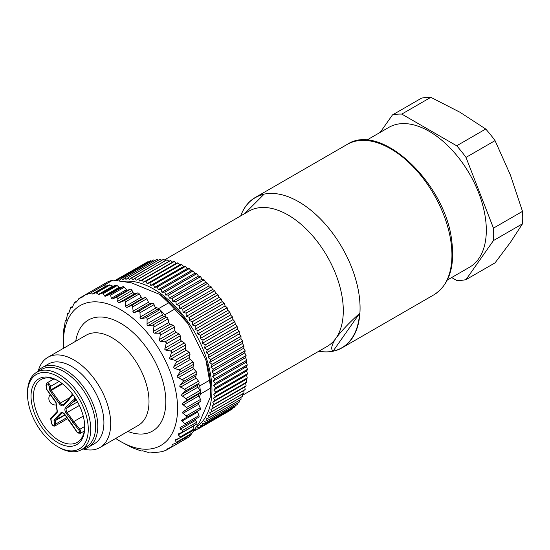 <?xml version="1.0" encoding="UTF-8"?>
<svg xmlns="http://www.w3.org/2000/svg" width="550" height="550" viewBox="0 0 550 550"><rect width="100%" height="100%" fill="white"/><g stroke="black" fill="none" stroke-linecap="round" stroke-linejoin="round"><path stroke-width="0.82" d="M99.907 447.549L138.222 425.432A52.085 30.071 -120 0 0 148.445 393.882A52.085 30.071 -120 0 0 141.075 370.645A52.085 30.071 -120 0 0 86.137 335.225L47.829 357.342A52.085 30.071 60 0 1 102.761 392.762A52.085 30.071 60 0 1 110.137 415.999A52.085 30.071 60 0 1 99.907 447.549A52.085 30.071 60 0 1 83.504 449.054M168.149 448.353L166.341 450.086L171.49 447.109M166.341 450.086A87.67 50.621 60 0 1 161.233 451.797L154.254 452.657L149.971 451.997L148.142 452.389L142.615 450.801L141.103 450.973L131.663 447.453L120.491 441.444A80.726 46.606 -120 0 0 176.708 396.536A80.726 46.606 -120 0 0 115.514 306.989A80.726 46.606 -120 0 0 63.408 342.574A80.726 46.606 -120 0 0 63.607 348.226M180.001 427.591L185.618 424.456L181.521 420.255L186.182 417.636L186.959 416.687L182.38 412.473L186.725 409.337L187.392 408.279L182.366 404.133L182.903 403.171L186.361 400.51L186.911 399.341L181.486 395.354L181.913 394.309L185.103 391.27L185.529 390.019L179.74 386.258L180.07 385.144L182.951 381.769L183.267 380.435L177.155 376.991L177.389 375.815L179.96 372.13L180.153 370.741L179.169 369.944L174.735 368.486L173.779 367.675L173.91 366.458L176.151 362.505L189.991 354.516L189.578 357.411A1.739 1.004 -120 0 0 189.743 358.462A1.739 1.004 -120 0 0 190.396 359.446L193.002 361.962A1.739 1.004 60 0 1 193.662 362.945A1.739 1.004 60 0 1 193.792 364.141L193.05 366.768A1.739 1.004 -120 0 0 193.119 367.771A1.739 1.004 -120 0 0 193.703 368.809L196.185 371.607A1.739 1.004 60 0 1 196.776 372.639A1.739 1.004 60 0 1 196.79 373.78L195.731 376.097A1.739 1.004 -120 0 0 195.697 377.046A1.739 1.004 -120 0 0 196.206 378.111L198.522 381.157A1.739 1.004 60 0 1 199.038 382.223A1.739 1.004 60 0 1 198.935 383.281L197.581 385.261A1.739 1.004 -120 0 0 197.443 386.141A1.739 1.004 -120 0 0 197.869 387.221L199.994 390.466A1.739 1.004 60 0 1 200.42 391.545A1.739 1.004 60 0 1 200.427 391.634A87.67 50.621 -120 0 1 200.633 393.917L210.451 388.245L210.286 397.231L199.657 421.96L189.661 436.618L185.357 439.106M89.574 293.59L112.894 280.122A87.67 50.621 -120 0 0 107.786 281.834L84.459 295.302A87.67 50.621 60 0 1 89.574 293.59L92.187 294.051L106.239 285.938A1.739 1.004 -120 0 0 106.487 285.904L109.402 284.928A1.739 1.004 60 0 1 109.979 284.976L112.784 286.11A1.739 1.004 -120 0 0 113.362 286.151L116.112 285.23A1.739 1.004 60 0 1 117.171 285.581L119.151 287.299A1.739 1.004 -120 0 0 120.209 287.643L123.097 286.674A1.739 1.004 60 0 1 124.348 287.217L126.527 289.568A1.739 1.004 -120 0 0 127.779 290.104L130.329 289.252A1.739 1.004 60 0 1 132.055 290.482L133.017 292.442A1.739 1.004 -120 0 0 134.702 293.679L137.72 292.903A1.739 1.004 -120 0 1 138.504 293.088A1.739 1.004 -120 0 1 139.281 293.913L141.288 297.241A1.739 1.004 60 0 0 142.058 298.066A1.739 1.004 60 0 0 142.863 298.244L145.056 297.605A1.739 1.004 -120 0 1 146.011 297.887A1.739 1.004 -120 0 1 146.74 298.794L148.5 302.246A1.739 1.004 60 0 0 149.229 303.153A1.739 1.004 60 0 0 150.061 303.462L152.433 303.243A1.739 1.004 -120 0 1 153.409 303.676A1.739 1.004 -120 0 1 154.083 304.645L155.1 307.044L158.751 308.536A87.67 50.621 60 0 1 160.524 310.289A87.67 50.621 60 0 1 164.801 314.813L174.625 309.141A87.67 50.621 -120 0 0 168.575 302.871L158.751 308.536M180.118 427.529L180.324 429.172L182.6 430.375L182.813 432.011L178.681 433.778L178.324 434.837L180.153 436.961L179.857 437.986L175.594 439.746L175.251 440.536L176.413 442.255L176.11 443.011L172.453 444.462L171.586 447.074L168.142 448.353M171.806 446.951L185.109 439.264A1.739 1.004 -120 0 0 185.219 439.216A1.739 1.004 -120 0 0 185.488 438.9L171.586 447.074M172.453 444.462L173.243 444.152M176.364 442.867L189.667 435.188A1.739 1.004 -120 0 0 189.778 435.139L176.11 443.011M180.146 437.821L193.469 430.127A1.739 1.004 -120 0 0 193.572 430.079L179.857 437.986M183.129 431.826L196.488 424.119A1.739 1.004 -120 0 0 196.597 424.071L182.813 432.011M184.992 425.171L198.784 417.209A1.739 1.004 60 0 1 198.715 417.244L185.212 425.04M186.182 417.636L200.104 409.606A1.739 1.004 60 0 1 200.021 409.647L186.484 417.457M115.692 438.439A80.726 46.606 -120 0 0 120.491 441.444M186.725 407.385L200.558 399.396L199.272 397.086L200.633 393.917M200.558 399.396A1.739 1.004 60 0 1 200.894 400.482A1.739 1.004 60 0 1 200.564 401.349L198.674 402.566A1.739 1.004 -120 0 0 198.337 403.26A1.739 1.004 -120 0 0 198.577 404.332L200.221 407.825A1.739 1.004 60 0 1 200.461 408.891A1.739 1.004 60 0 1 200.104 409.606M197.464 411.125A1.739 1.004 -120 0 0 197.622 412.074L198.983 415.621A1.739 1.004 60 0 1 199.121 416.659A1.739 1.004 60 0 1 198.784 417.209M196.597 424.071A1.739 1.004 -120 0 0 196.694 422.242L195.731 420.283A1.739 1.004 60 0 1 195.47 419.121M193.572 430.079A1.739 1.004 -120 0 0 193.916 429.021L193.49 426.078A1.739 1.004 60 0 1 193.469 425.872M189.778 435.139A1.739 1.004 -120 0 0 190.135 434.328L190.114 432.08M185.488 438.9L186.237 437.181M186.361 400.51L200.2 392.521A1.739 1.004 60 0 0 200.427 391.634A87.67 50.621 -120 0 0 199.691 385.928L209.509 380.263A87.67 50.621 -120 0 1 209.777 382.044A87.67 50.621 -120 0 1 210.451 388.245M189.991 354.516A1.739 1.004 -120 0 0 189.736 353.279A1.739 1.004 -120 0 0 189.021 352.357L186.333 350.164A1.739 1.004 60 0 1 185.618 349.243A1.739 1.004 60 0 1 185.357 348.164L185.439 345.043A1.739 1.004 -120 0 0 185.171 343.97A1.739 1.004 -120 0 0 184.312 342.939L181.569 341.096A1.739 1.004 60 0 1 180.806 340.251A1.739 1.004 60 0 1 180.448 339.164L180.201 335.864A1.739 1.004 -120 0 0 179.843 334.778A1.739 1.004 -120 0 0 178.929 333.843L176.186 332.379A1.739 1.004 60 0 1 175.381 331.623A1.739 1.004 60 0 1 174.934 330.543L174.357 327.106A1.739 1.004 -120 0 0 173.91 326.026A1.739 1.004 -120 0 0 172.961 325.201L170.246 324.143A1.739 1.004 60 0 1 169.421 323.482A1.739 1.004 60 0 1 168.891 322.424L167.991 318.911A1.739 1.004 -120 0 0 167.461 317.852A1.739 1.004 -120 0 0 166.492 317.144L163.852 316.504A1.739 1.004 60 0 1 163.013 315.954A1.739 1.004 60 0 1 162.408 314.93L161.198 311.382A1.739 1.004 -120 0 0 160.593 310.358A1.739 1.004 -120 0 0 160.524 310.289A1.739 1.004 -120 0 0 159.617 309.788L157.087 309.574A1.739 1.004 60 0 1 156.248 309.141A1.739 1.004 60 0 1 155.574 308.172L155.1 307.044M103.077 285.794L106.239 285.938M112.894 280.122L131.416 282.844L159.878 294.477A80.726 46.606 60 0 1 188.059 323.689L205.893 360.044A80.726 46.606 60 0 1 209.853 377.403A80.726 46.606 60 0 1 210.719 389.352L210.719 392.081M159.878 294.477L168.575 302.871M174.625 309.141L188.059 323.689M205.893 360.044L209.509 380.263M37.462 371.841A46.008 26.565 60 0 1 42.247 367.579A46.008 26.565 60 0 1 90.771 398.867A46.008 26.565 60 0 1 88.254 447.267A46.008 26.565 60 0 1 82.163 449.274M164.801 314.813L165.873 316.993M198.619 383.749L199.691 385.928M42.247 367.579L48.386 364.038A46.008 26.565 60 0 1 96.91 395.326A46.008 26.565 60 0 1 103.421 415.848A46.008 26.565 60 0 1 94.387 443.719L88.254 447.267M38.321 370.796A52.085 30.071 60 0 1 47.829 357.342M66.165 320.478L65.182 320.932L64.371 327.972L63.841 328.701L63.415 336.428M176.151 362.505L176.234 361.075L175.189 360.346L170.665 359.205L169.661 358.456L171.669 351.766L170.472 350.928L165.907 350.144L164.849 349.463L166.334 342.574L165.096 341.832L160.517 341.426L159.424 340.835L160.401 333.822L159.122 333.19L154.584 333.19L153.464 332.695L153.952 325.648L152.653 325.132L148.184 325.545L147.056 325.167L147.091 318.161L145.778 317.776L141.426 318.622L140.291 318.354L139.899 311.472L138.6 311.231L134.392 312.503L133.272 312.366L132.502 305.683L131.223 305.594L127.201 307.292L126.101 307.278L125.62 306.281L125.448 301.902L125.001 300.884L123.991 300.829L137.72 292.903M200.2 392.521L198.564 394.13A1.739 1.004 -120 0 0 198.33 394.921A1.739 1.004 -120 0 0 198.667 396.007L199.272 397.086M66.186 320.457L67.643 313.576L68.619 313.631L70.737 307.519L72.249 307.347L74.587 302.431L76.416 302.039L79.179 298.334L81.565 297.66L84.459 295.302M78.746 298.726L92.703 290.524M77.364 300.816L74.511 302.459L77.351 300.836M72.889 306.261L70.675 307.539L72.882 306.281M69.08 312.73L67.602 313.582L69.073 312.744M106.487 285.904L92.434 294.016L95.879 292.738L98.89 294.504L102.554 293.061L103.441 293.507L104.287 295.879L105.222 296.292L109.491 294.532L110.591 295.157L111.361 298.327L112.53 298.911L116.655 297.144L117.968 298.616L117.618 301.331L118.924 302.789L123.991 300.829M58.506 381.033A36.238 20.921 -120 0 0 54.663 379.252A36.238 20.921 -120 0 0 40.989 379.582A36.238 20.921 -120 0 0 33.873 401.534A36.238 20.921 -120 0 0 63.559 442.674A36.238 20.921 -120 0 0 77.234 442.351A36.238 20.921 -120 0 0 84.727 426.456M84.329 421.561A37.977 21.924 60 0 1 84.734 427.178A37.977 21.924 60 0 1 62.549 444.902A37.977 21.924 60 0 1 31.439 401.789A37.977 21.924 60 0 1 57.881 380.669A37.977 21.924 60 0 1 84.329 421.561M68.386 399.451L68.282 400.489L63.676 405.426A4.338 2.502 60 0 1 59.4 403.831L50.242 391.139A1.739 1.004 60 0 1 49.741 389.929A0.866 0.406 -8 0 0 50.958 389.806A0.866 0.502 -120 0 0 51.212 390.404L50.242 391.139M72.772 422.359L73.721 421.603L79.75 429.316L78.815 430.086L66.192 413.236A4.338 2.502 60 0 1 64.927 410.217A4.338 2.502 60 0 1 65.436 407.866L70.042 402.923L71.149 403.281L76.553 400.159M46.888 389.51L46.241 385.433A2.173 1.251 60 0 1 47.492 384.099A2.173 1.251 60 0 1 49.266 386.561A0.866 0.406 172 0 0 50.483 386.437L50.958 389.806L62.013 383.419M54.065 420.771A0.866 0.406 -8 0 0 55.289 420.647L55.756 424.016A0.866 0.406 172 0 1 54.539 424.139L54.065 420.771A1.739 1.004 60 0 1 54.271 419.829L60.686 412.961A4.338 2.502 60 0 1 64.955 414.556L71.603 423.775M51.074 418A0.866 0.701 43 0 0 50.964 419.052L51.521 423.012A0.866 0.406 -8 0 1 51.274 422.778C52.353 425.604 53.646 426.628 55.165 425.851L67.691 418.619M66.192 413.236L67.155 412.507L73.721 421.603L83.242 416.109M27.5 394.13L27.5 392.714A44.701 25.809 60 0 1 36.761 372.247A44.701 25.809 60 0 1 53.618 371.848A44.701 25.809 60 0 1 90.241 422.599A44.701 25.809 60 0 1 81.462 449.68A44.701 25.809 60 0 1 64.597 450.079A44.701 25.809 60 0 1 59.111 447.466L57.881 446.758A42.969 24.805 -120 0 0 63.161 449.268A42.969 24.805 -120 0 0 87.808 422.854A42.969 24.805 -120 0 0 55.234 375.196A42.969 24.805 -120 0 0 27.5 394.13A42.969 24.805 -120 0 0 27.961 400.489A42.969 24.805 -120 0 0 57.881 446.758M36.761 372.247L41.669 369.414A44.701 25.809 60 0 1 58.534 369.016A44.701 25.809 60 0 1 92.063 407.467A44.701 25.809 60 0 1 86.371 446.848L81.462 449.68M196.604 426.717A82.466 47.609 -120 0 0 211.062 377.857A82.466 47.609 -120 0 0 123.2 281.387M205.226 345.008L237.146 326.583A85.071 49.115 -120 0 0 237.091 326.459L205.171 344.884A85.071 49.115 60 0 1 205.226 345.008L204.538 348.019L207.206 349.738A85.071 49.115 60 0 1 207.254 349.862L206.436 352.811L209.028 354.612A85.071 49.115 60 0 1 209.069 354.736L208.127 357.617L210.643 359.487A85.071 49.115 60 0 1 210.684 359.611L209.612 362.416L212.039 364.348A85.071 49.115 60 0 1 212.073 364.471L210.87 367.187L213.214 369.174A85.071 49.115 60 0 1 213.242 369.297L211.915 371.91L214.156 373.945A85.071 49.115 60 0 1 214.177 374.069L212.726 376.571L214.871 378.641A85.071 49.115 60 0 1 214.885 378.757L213.317 381.157L215.353 383.247A85.071 49.115 60 0 1 215.359 383.364L213.668 385.632L215.593 387.743A85.071 49.115 60 0 1 215.6 387.853L213.785 389.998L215.6 392.109A85.071 49.115 60 0 1 215.6 392.219L213.675 394.226L215.373 396.33A85.071 49.115 60 0 1 215.359 396.44L213.324 398.303L214.906 400.393A85.071 49.115 60 0 1 214.892 400.489L212.747 402.215L214.204 404.271A85.071 49.115 60 0 1 214.184 404.367L211.942 405.941L213.269 407.962A85.071 49.115 60 0 1 213.242 408.052L210.904 409.475L212.107 411.441A85.071 49.115 60 0 1 212.073 411.531L209.646 412.789L210.719 414.707A85.071 49.115 60 0 1 210.684 414.783L208.175 415.882L209.117 417.732A85.071 49.115 60 0 1 209.076 417.801L206.484 418.743L207.302 420.509A85.071 49.115 60 0 1 207.254 420.578L204.593 421.348L205.281 423.033A85.071 49.115 60 0 1 205.232 423.094L202.503 423.699L203.067 425.288A85.071 49.115 60 0 1 203.005 425.342L200.228 425.783L200.661 427.268A85.071 49.115 60 0 1 200.599 427.309L197.766 427.584L198.083 428.959A85.071 49.115 60 0 1 198.014 429L195.14 429.11L195.333 430.361A85.071 49.115 60 0 1 195.257 430.396L194.123 430.382M232.512 317.013A85.071 49.115 -120 0 0 232.451 316.896L200.53 335.321A85.071 49.115 60 0 1 200.599 335.445L232.512 317.013L233.001 319.591L234.864 321.647A85.071 49.115 -120 0 1 234.926 321.771L203.005 340.196L202.448 343.262L205.171 344.884M234.864 321.647L202.943 340.072A85.071 49.115 60 0 1 203.005 340.196M227.171 307.766A85.071 49.115 -120 0 0 227.102 307.649L195.181 326.074A85.071 49.115 60 0 1 195.257 326.191L227.171 307.766L227.906 310.393L229.859 312.221A85.071 49.115 -120 0 1 229.928 312.338L198.007 330.77L197.697 333.905L200.53 335.321M229.859 312.221L197.938 330.653A85.071 49.115 60 0 1 198.007 330.77M221.203 298.973A85.071 49.115 -120 0 0 221.121 298.863L189.207 317.288A85.071 49.115 60 0 1 189.282 317.398L221.203 298.973L222.173 301.613L224.187 303.188A85.071 49.115 -120 0 1 224.262 303.298L192.342 321.729L192.273 324.899L195.181 326.074M224.187 303.188L192.266 321.619A85.071 49.115 60 0 1 192.342 321.729M214.699 290.778A85.071 49.115 -120 0 0 214.617 290.675L182.696 309.107A85.071 49.115 60 0 1 182.786 309.203L214.699 290.778L215.889 293.391L217.931 294.69A85.071 49.115 -120 0 1 218.013 294.793L186.093 313.218L186.251 316.381L189.207 317.288M217.931 294.69L186.01 313.115A85.071 49.115 60 0 1 186.093 313.218M207.769 283.312A85.071 49.115 -120 0 0 207.68 283.222L175.759 301.647A85.071 49.115 60 0 1 175.849 301.737L207.769 283.312L209.151 285.849L211.193 286.853A85.071 49.115 -120 0 1 211.282 286.949L179.362 305.374L179.733 308.481L182.696 309.107M211.193 286.853L179.272 305.278A85.071 49.115 60 0 1 179.362 305.374M200.516 276.691A85.071 49.115 -120 0 0 200.42 276.609L168.499 295.041A85.071 49.115 60 0 1 168.596 295.116L200.516 276.691L202.077 279.118L204.084 279.806A85.071 49.115 -120 0 1 204.174 279.888L172.253 298.313L172.81 301.338L175.759 301.647M204.084 279.806L172.164 298.231A85.071 49.115 60 0 1 172.253 298.313M193.05 271.019A85.071 49.115 -120 0 0 192.954 270.951L161.04 289.382A85.071 49.115 60 0 1 161.136 289.444L193.05 271.019L194.769 273.295L196.708 273.659A85.071 49.115 -120 0 1 196.804 273.728L164.883 292.153L165.605 295.048L168.499 295.041M196.708 273.659L164.787 292.084A85.071 49.115 60 0 1 164.883 292.153M185.501 266.386A85.071 49.115 -120 0 0 185.405 266.331L153.491 284.762A85.071 49.115 60 0 1 153.588 284.811L185.501 266.386L187.344 268.476L189.186 268.51A85.071 49.115 -120 0 1 189.282 268.565L157.362 286.997L158.228 289.712L161.04 289.382M189.186 268.51L157.266 286.935A85.071 49.115 60 0 1 157.362 286.997M177.98 262.866A85.071 49.115 -120 0 0 177.884 262.824L145.97 281.256A85.071 49.115 60 0 1 146.066 281.291L177.98 262.866L179.919 264.736L181.637 264.44A85.071 49.115 -120 0 1 181.734 264.481L149.813 282.906L150.789 285.429L153.491 284.762M181.637 264.44L149.717 282.865A85.071 49.115 60 0 1 149.813 282.906M170.61 260.514A85.071 49.115 -120 0 0 170.521 260.487L138.6 278.919A85.071 49.115 60 0 1 138.689 278.939L170.61 260.514L172.618 262.137L174.178 261.511A85.071 49.115 -120 0 1 174.267 261.539L142.354 279.964L143.406 282.253L145.97 281.256M174.178 261.511L142.257 279.936A85.071 49.115 60 0 1 142.354 279.964M117.377 280.61L118.532 279.187L150.446 260.755A85.071 49.115 -120 0 1 150.521 260.734L118.608 279.159L119.701 280.438L121.584 278.376L153.505 259.951A85.071 49.115 -120 0 1 153.581 259.937L121.667 278.362L122.774 279.792L124.774 277.874L156.688 259.449A85.071 49.115 -120 0 1 156.771 259.435L124.857 277.867L125.978 279.455L128.081 277.674L159.995 259.249A85.071 49.115 -120 0 1 160.084 259.249L128.164 277.674L129.291 279.414L163.412 259.359A85.071 49.115 -120 0 1 163.501 259.366L131.588 277.791L132.708 279.675L166.925 259.772A85.071 49.115 -120 0 1 167.014 259.786L135.101 278.211L136.208 280.239L138.6 278.919M115.548 280.397L147.544 261.869A85.071 49.115 -120 0 1 147.613 261.834L115.851 280.431M145.09 263.278L115.191 280.363M197.67 429.014L195.333 430.361M230.072 410.293L229.996 410.534A85.071 49.115 -120 0 1 229.928 410.568L198.014 429M229.996 410.534L198.083 428.959M232.739 408.176L232.581 408.836A85.071 49.115 -120 0 1 232.519 408.884L200.599 427.309M232.581 408.836L200.661 427.268M235.159 405.811L234.988 406.856A85.071 49.115 -120 0 1 234.926 406.911L203.005 425.342M234.988 406.856L203.067 425.288M237.346 403.205L237.201 404.601A85.071 49.115 -120 0 1 237.146 404.663L205.232 423.094M237.201 404.601L205.281 423.033M239.298 400.352L239.222 402.084A85.071 49.115 -120 0 1 239.174 402.146L207.254 420.578M239.222 402.084L207.302 420.509M241.017 397.272L241.038 399.3A85.071 49.115 -120 0 1 240.989 399.376L209.076 417.801M241.038 399.3L209.117 417.732M242.495 393.965L242.639 396.275A85.071 49.115 -120 0 1 242.598 396.357L210.684 414.783M242.639 396.275L210.719 414.707M213.242 408.052L245.163 389.627L243.739 390.514L244.021 393.016A85.071 49.115 -120 0 1 243.994 393.106L212.073 411.531M244.021 393.016L212.107 411.441M245.163 389.627A85.071 49.115 -120 0 0 245.183 389.538L213.269 407.962M214.892 400.489L246.806 382.064L245.589 383.261L246.118 385.846A85.071 49.115 -120 0 1 246.097 385.942L214.184 404.367M246.118 385.846L214.204 404.271M246.806 382.064A85.071 49.115 -120 0 0 246.819 381.961L214.906 400.393M215.6 392.219L247.514 373.794L246.51 375.272L247.287 377.905A85.071 49.115 -120 0 1 247.28 378.008L215.359 396.44M247.287 377.905L215.373 396.33M247.514 373.794A85.071 49.115 -120 0 0 247.521 373.684L215.6 392.109M215.359 383.364L247.28 364.939L246.503 366.678L247.514 369.318A85.071 49.115 -120 0 1 247.514 369.428L215.6 387.853M247.514 369.318L215.593 387.743M247.28 364.939A85.071 49.115 -120 0 0 247.273 364.822L215.353 383.247M214.177 374.069L246.097 355.637L245.568 357.617L246.792 360.216A85.071 49.115 -120 0 1 246.806 360.332L214.885 378.757M246.792 360.216L214.871 378.641M246.097 355.637A85.071 49.115 -120 0 0 246.077 355.52L214.156 373.945M212.073 364.471L243.987 346.046L243.712 348.226L245.128 350.749A85.071 49.115 -120 0 1 245.156 350.873L213.242 369.297M245.128 350.749L213.214 369.174M243.987 346.046A85.071 49.115 -120 0 0 243.959 345.923L212.039 364.348M209.069 354.736L240.989 336.311L240.969 338.656L242.557 341.062A85.071 49.115 -120 0 1 242.598 341.186L210.684 359.611M242.557 341.062L210.643 359.487M240.989 336.311A85.071 49.115 -120 0 0 240.948 336.181L209.028 354.612M234.926 321.771L235.283 324.301L237.091 326.459M237.146 326.583L237.38 329.065L239.119 331.306L207.206 349.738M240.948 336.181L239.278 333.857L239.167 331.43A85.071 49.115 -120 0 0 239.119 331.306M242.598 341.186L242.447 343.454L243.959 345.923M245.156 350.873L244.75 352.949L246.077 355.52M246.806 360.332L246.153 362.196L247.273 364.822M247.514 369.428L246.627 371.044L247.521 373.684M247.28 378.008L246.166 379.349L246.819 381.961M246.097 385.942L244.778 386.987L245.183 389.538M147.613 261.834L148.259 262.027M150.521 260.734L151.511 261.099M153.581 259.937L154.859 260.501M156.771 259.435L158.304 260.226M160.084 259.249L161.824 260.274M163.501 259.366L165.426 260.638M167.014 259.786L169.042 261.278L170.521 260.487M174.267 261.539L176.248 263.292L177.884 262.824M181.734 264.481L183.624 266.468L185.405 266.331M189.282 268.565L191.063 270.758L192.954 270.951M196.804 273.728L198.447 276.086L200.42 276.609M204.174 279.888L205.652 282.377L207.68 283.222M211.282 286.949L212.568 289.527L214.617 290.675M218.013 294.793L219.093 297.419L221.121 298.863M224.262 303.298L225.115 305.944L227.102 307.649M229.928 312.338L230.539 314.951L232.451 316.896M239.167 331.43L207.254 349.862M200.599 335.445L200.166 338.553L202.943 340.072M195.257 326.191L195.064 329.354L197.938 330.653M189.282 317.398L189.331 320.567L192.266 321.619M182.786 309.203L183.047 312.345L186.01 313.115M175.849 301.737L176.316 304.81L179.272 305.278M168.596 295.116L169.235 298.079L172.164 298.231M161.136 289.444L161.934 292.256L164.787 292.084M153.588 284.811L154.509 287.437L157.266 286.935M146.066 281.291L147.084 283.697L149.717 282.865M138.689 278.939L139.776 281.098L142.257 279.936M237.38 329.065L204.538 348.019M239.278 333.857L206.436 352.811M240.969 338.656L208.127 357.617M242.447 343.454L209.612 362.416M243.712 348.226L210.87 367.187M244.75 352.949L211.915 371.91M245.568 357.617L212.726 376.571M246.153 362.196L213.317 381.157M246.503 366.678L213.668 385.632M246.627 371.044L213.785 389.998M246.51 375.272L213.675 394.226M246.166 379.349L213.324 398.303M245.589 383.261L212.747 402.215M244.778 386.987L211.942 405.941M243.739 390.514L210.904 409.475M169.042 261.278L136.208 280.239M172.618 262.137L139.776 281.098M176.248 263.292L143.406 282.253M179.919 264.736L147.084 283.697M183.624 266.468L150.789 285.429M187.344 268.476L154.509 287.437M191.063 270.758L158.228 289.712M194.769 273.295L161.934 292.256M198.447 276.086L165.605 295.048M202.077 279.118L169.235 298.079M205.652 282.377L172.81 301.338M209.151 285.849L176.316 304.81M212.568 289.527L179.733 308.481M215.889 293.391L183.047 312.345M219.093 297.419L186.251 316.381M222.173 301.613L189.331 320.567M225.115 305.944L192.273 324.899M227.906 310.393L195.064 329.354M230.539 314.951L197.697 333.905M233.001 319.591L200.166 338.553M235.283 324.301L202.448 343.262M241.306 214.363A86.804 50.119 60 0 1 241.347 214.252A86.804 50.119 60 0 1 255.289 197.471A86.804 50.119 60 0 1 329.381 228.986A86.804 50.119 60 0 1 359.136 295.24A86.804 50.119 60 0 1 342.093 347.82A86.804 50.119 60 0 1 320.588 351.498L318.78 351.257M164.409 259.964L248.999 211.124A78.121 45.107 60 0 1 315.679 239.491A78.121 45.107 60 0 1 342.457 299.118A78.121 45.107 60 0 1 335.899 338.298L335.899 338.298C331.533 345.001 330.598 349.271 333.087 351.12L359.576 313.431C349.415 322.534 341.522 330.825 335.899 338.298L335.899 338.298A78.121 45.107 60 0 1 327.119 346.438L242.577 395.251M359.576 313.431A86.646 50.023 60 0 1 333.087 351.12M244.681 213.62L263.897 194.397A86.646 50.023 60 0 0 241.258 214.472L241.347 214.252M240.694 215.916A86.646 50.023 60 0 1 241.258 214.472M451.646 277.551L456.679 280.459A91.142 52.621 -120 0 0 461.457 280.335A91.142 52.621 -120 0 0 466.008 279.627L493.453 240.57A91.142 52.621 -120 0 0 493.453 228.14L466.008 157.396A91.142 52.621 -120 0 0 456.679 145.791L401.782 114.098A91.142 52.621 -120 0 0 397.004 114.221A91.142 52.621 -120 0 0 392.459 114.929L380.201 132.371M366.596 140.222L388.871 127.366A80.726 46.606 60 0 1 400.689 123.716A80.726 46.606 60 0 1 474.519 183.301A80.726 46.606 60 0 1 469.597 267.19L447.322 280.046M466.008 279.627L495.048 262.859L510.421 242.378L522.5 223.802L493.453 240.57M522.5 223.802A91.142 52.621 -120 0 0 522.5 211.372L493.453 228.14M522.5 211.372L510.421 175.051L495.048 140.621L466.008 157.396M495.048 140.621A91.142 52.621 -120 0 0 485.726 129.023L456.679 145.791M485.726 129.023L459.924 112.228L430.829 97.329L401.782 114.098M430.829 97.329A91.142 52.621 -120 0 0 426.051 97.453A91.142 52.621 -120 0 0 421.499 98.161L392.459 114.929M65.347 320.478L66.412 319.866L65.182 320.932M64.371 327.972L64.267 328.377M64.384 327.889L63.841 328.701M127.834 431.427A64.116 37.022 -120 0 0 165.137 392.212A64.116 37.022 -120 0 0 120.223 323.022A64.116 37.022 -120 0 0 75.749 341.22M175.189 360.346L189.021 352.357M170.665 359.205L186.333 350.164M169.689 357.211L185.357 348.164M171.6 353.031L185.439 345.043M170.472 350.928L184.312 342.939M165.907 350.144L181.569 341.096M164.787 348.212L180.448 339.164M166.361 343.853L180.201 335.864M165.096 341.832L178.929 333.843M160.517 341.426L176.186 332.379M159.266 339.591L174.934 330.543M160.517 335.094L174.357 327.106M159.122 333.19L172.961 325.201M154.584 333.19L170.246 324.143M153.223 331.471L168.891 322.424M154.158 326.893L167.991 318.911M152.653 325.132L166.492 317.144M148.184 325.545L163.852 316.504M146.74 323.978L162.408 314.93M147.366 319.371L161.198 311.382M145.778 317.776L159.617 309.788M141.426 318.622L157.087 309.574M139.913 317.212L155.574 308.172M140.243 312.634L154.083 304.645M138.6 311.231L152.433 303.243M134.392 312.503L150.061 303.462M132.839 311.286L148.5 302.246M132.901 306.783L146.74 298.794M131.223 305.594L145.056 297.605M127.201 307.292L142.863 298.244M125.448 301.902L139.281 293.913M125.62 306.281L141.288 297.241M173.91 366.458L189.578 357.411M174.735 368.486L190.396 359.446M179.169 369.944L193.002 361.962M177.389 375.815L193.05 366.768M179.96 372.13L193.792 364.141M178.042 377.85L193.703 368.809M182.353 379.596L196.185 371.607M180.07 385.144L195.731 376.097M182.951 381.769L196.79 373.78M180.544 387.159L196.206 378.111M184.69 389.139L198.522 381.157M181.913 394.309L197.581 385.261M185.103 391.27L198.935 383.281M182.201 396.268L197.869 387.221M186.154 398.447L199.994 390.466M182.903 403.171L198.564 394.13M182.999 405.047L198.667 396.007M183.006 411.606L198.674 402.566M186.725 409.337L200.564 401.349M182.916 413.373L198.577 404.332M186.388 415.807L200.221 407.825M181.954 421.121L197.622 412.074M185.144 423.603L198.983 415.621M96.401 292.813L109.979 284.976M95.879 292.738L109.402 284.928M103.441 293.507L117.171 285.581M102.554 293.061L116.112 285.23M110.591 295.157L124.348 287.217M109.491 294.532L123.097 286.674M117.968 298.616L132.055 290.482M116.655 297.144L130.329 289.252M98.333 294.449L112.784 286.11M98.89 294.504L113.362 286.151M104.287 295.879L119.151 287.299M105.222 296.292L120.209 287.643M111.361 298.327L126.527 289.568M112.53 298.911L127.779 290.104M117.618 301.331L133.017 292.442M118.924 302.789L134.702 293.679M176.413 442.255L190.135 434.328M180.153 436.961L193.916 429.021M182.6 430.375L196.694 422.242M175.251 440.536L179.176 438.268M178.324 434.837L193.49 426.078M180.324 429.172L195.731 420.283M68.282 400.489L71.961 395.629A0.866 0.688 -142.9 0 1 72.05 394.604A3.039 1.753 60 0 1 72.366 394.322A3.039 1.753 60 0 1 72.593 394.226M63.786 404.374A0.866 0.701 43 0 0 63.676 405.426M74.394 396.756A2.173 1.251 60 0 1 74.779 397.87A2.173 1.251 60 0 1 74.47 399.107A0.866 0.701 49.2 0 0 75.563 399.472L66.55 408.21L77.529 401.871M75.873 399.039A3.039 1.753 60 0 1 75.563 399.472L75.989 399.224M62.569 383.845L51.212 390.404L60.369 403.095L59.4 403.831M69.596 397.767L60.369 403.095A3.472 2.007 -120 0 0 62.205 404.628A3.472 2.007 -120 0 0 63.511 404.594A3.472 2.007 -120 0 0 63.614 404.532M70.042 402.923L74.47 399.107M65.436 407.866A0.866 0.701 43 0 0 66.55 408.21A3.472 2.007 -120 0 0 66.144 410.094A3.472 2.007 -120 0 0 67.155 412.507L79.358 405.46M49.741 389.929L49.266 386.561M55.708 401.748L46.798 389.393A0.866 0.406 -8 0 1 46.557 389.159L46.001 385.199A0.866 0.406 -8 0 0 46.241 385.433M46.001 385.199L46.853 383.013A3.039 1.753 60 0 1 47.994 382.986A3.039 1.753 60 0 1 50.483 386.437L59.153 381.432M78.815 430.086A2.173 1.251 60 0 1 79.53 431.709A2.173 1.251 60 0 1 78.801 433.118A2.173 1.251 60 0 1 77.055 431.97L80.149 433.421L84.287 431.035M84.727 426.436L79.75 429.316A3.039 1.753 60 0 1 80.747 431.578A3.039 1.753 60 0 1 80.149 433.421M71.541 423.679L77.055 431.97M55.626 401.624A1.739 1.004 60 0 1 56.134 402.834A0.866 0.406 172 0 1 55.887 402.6L46.709 389.544A0.866 0.866 0 0 1 46.557 389.159M60.686 412.961A0.866 0.701 43 0 0 61.799 413.304L62.315 413.002M54.271 419.829A0.866 0.701 43 0 0 55.385 420.172L64.866 414.707C63.181 413.091 62.246 412.548 62.074 413.084A3.472 2.007 -120 0 0 61.799 413.304L55.385 420.172A0.866 0.502 -120 0 0 55.289 420.647L65.072 414.996M56.134 402.834L57.344 411.489A0.866 0.406 172 0 1 57.104 411.256L55.887 402.6M50.786 418.619A0.866 0.406 -8 0 0 50.717 418.818A0.866 0.866 0 0 1 50.944 418.103L57.097 411.51A0.866 0.701 43 0 0 57.145 412.431L50.964 419.052A0.866 0.406 -8 0 1 50.717 418.818L51.274 422.778M57.344 411.489A1.739 1.004 60 0 1 57.145 412.431M66.928 417.567L55.756 424.016A3.039 1.753 60 0 1 55.165 425.851M54.539 424.139A2.173 1.251 60 0 1 53.295 425.473A2.173 1.251 60 0 1 51.521 423.012M71.961 395.629A2.173 1.251 60 0 1 73.982 396.144M451.007 242.192A86.804 50.119 -120 0 0 421.252 175.945A86.804 50.119 -120 0 0 347.16 144.43C380.82 121.715 445.624 183.288 451.777 241.154C455.008 267.107 449.068 284.982 433.964 294.779A86.804 50.119 -120 0 0 451.007 242.192M79.09 298.375L92.593 290.572M171.71 447.019L185.219 439.216M50.242 394.446A6.511 6.511 0 0 0 56.21 404.924M68.214 399.596L72.573 394.199M63.511 404.594L68.234 399.575M64.866 414.714L76.952 432.101M46.853 383.013L53.852 378.971M342.093 347.82L433.964 294.779M255.289 197.471L347.16 144.43M63.408 342.574L63.408 336.909M63.944 328.137L64.384 327.876"/></g></svg>
